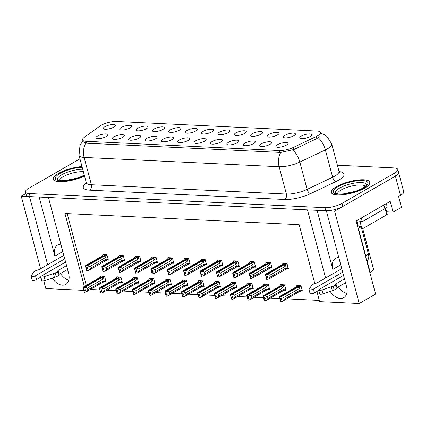 <?xml version="1.0" encoding="UTF-8"?>
<svg xmlns="http://www.w3.org/2000/svg" width="425" height="425" viewBox="0 0 425 425"><rect width="100%" height="100%" fill="white"/><g stroke="black" fill="none" stroke-linecap="round" stroke-linejoin="round"><path stroke-width="0.64" d="M179.339 139.979A6.247 1.827 -14.9 0 0 177.921 142.093A6.247 1.827 -14.9 0 0 182.309 142.375A6.247 1.827 -14.9 0 0 188.201 140.404A6.247 1.827 -14.9 0 0 189.789 138.938A6.247 1.827 -14.9 0 0 186.283 137.87A6.247 1.827 -14.9 0 0 179.339 139.979M195.707 140.765A6.247 1.827 -14.9 0 0 194.289 142.88A6.247 1.827 -14.9 0 0 198.677 143.156A6.247 1.827 -14.9 0 0 204.568 141.185A6.247 1.827 -14.9 0 0 206.157 139.719A6.247 1.827 -14.9 0 0 202.651 138.651A6.247 1.827 -14.9 0 0 195.707 140.765M212.07 141.546A6.247 1.827 -14.9 0 0 210.657 143.661A6.247 1.827 -14.9 0 0 215.039 143.937A6.247 1.827 -14.9 0 0 220.936 141.971A6.247 1.827 -14.9 0 0 222.525 140.505A6.247 1.827 -14.9 0 0 219.018 139.437A6.247 1.827 -14.9 0 0 212.07 141.546M137.679 128.238A6.247 1.827 -14.9 0 0 136.26 130.353A6.247 1.827 -14.9 0 0 140.648 130.634A6.247 1.827 -14.9 0 0 146.54 128.663A6.247 1.827 -14.9 0 0 148.128 127.197A6.247 1.827 -14.9 0 0 144.622 126.129A6.247 1.827 -14.9 0 0 137.679 128.238M186.777 130.587A6.247 1.827 -14.9 0 0 185.358 132.701A6.247 1.827 -14.9 0 0 189.747 132.982A6.247 1.827 -14.9 0 0 195.638 131.012A6.247 1.827 -14.9 0 0 197.227 129.545A6.247 1.827 -14.9 0 0 193.72 128.477A6.247 1.827 -14.9 0 0 186.777 130.587M97.506 136.069A6.247 1.827 -14.9 0 0 96.087 138.183A6.247 1.827 -14.9 0 0 100.475 138.46A6.247 1.827 -14.9 0 0 106.367 136.489A6.247 1.827 -14.9 0 0 107.955 135.023A6.247 1.827 -14.9 0 0 104.449 133.955A6.247 1.827 -14.9 0 0 97.506 136.069M170.409 129.806A6.247 1.827 -14.9 0 0 168.996 131.92A6.247 1.827 -14.9 0 0 173.379 132.202A6.247 1.827 -14.9 0 0 179.27 130.231A6.247 1.827 -14.9 0 0 180.859 128.764A6.247 1.827 -14.9 0 0 177.358 127.697A6.247 1.827 -14.9 0 0 170.409 129.806M121.311 127.457A6.247 1.827 -14.9 0 0 119.892 129.572A6.247 1.827 -14.9 0 0 124.281 129.853A6.247 1.827 -14.9 0 0 130.172 127.882A6.247 1.827 -14.9 0 0 131.761 126.416A6.247 1.827 -14.9 0 0 128.254 125.348A6.247 1.827 -14.9 0 0 121.311 127.457M261.173 143.894A6.247 1.827 -14.9 0 0 259.755 146.009A6.247 1.827 -14.9 0 0 264.143 146.29A6.247 1.827 -14.9 0 0 270.034 144.319A6.247 1.827 -14.9 0 0 271.623 142.853A6.247 1.827 -14.9 0 0 268.117 141.785A6.247 1.827 -14.9 0 0 261.173 143.894M252.243 133.721A6.247 1.827 -14.9 0 0 250.824 135.835A6.247 1.827 -14.9 0 0 255.212 136.112A6.247 1.827 -14.9 0 0 261.104 134.146A6.247 1.827 -14.9 0 0 262.692 132.674A6.247 1.827 -14.9 0 0 259.186 131.612A6.247 1.827 -14.9 0 0 252.243 133.721M130.236 137.631A6.247 1.827 -14.9 0 0 128.823 139.745A6.247 1.827 -14.9 0 0 133.206 140.027A6.247 1.827 -14.9 0 0 139.102 138.056A6.247 1.827 -14.9 0 0 140.691 136.59A6.247 1.827 -14.9 0 0 137.185 135.522A6.247 1.827 -14.9 0 0 130.236 137.631M284.978 135.283A6.247 1.827 -14.9 0 0 283.56 137.397A6.247 1.827 -14.9 0 0 287.948 137.679A6.247 1.827 -14.9 0 0 293.84 135.708A6.247 1.827 -14.9 0 0 295.428 134.242A6.247 1.827 -14.9 0 0 291.922 133.174A6.247 1.827 -14.9 0 0 284.978 135.283M154.041 129.025A6.247 1.827 -14.9 0 0 152.628 131.139A6.247 1.827 -14.9 0 0 157.011 131.415A6.247 1.827 -14.9 0 0 162.908 129.45A6.247 1.827 -14.9 0 0 164.496 127.978A6.247 1.827 -14.9 0 0 160.99 126.916A6.247 1.827 -14.9 0 0 154.041 129.025M235.875 132.935A6.247 1.827 -14.9 0 0 234.462 135.049A6.247 1.827 -14.9 0 0 238.845 135.331A6.247 1.827 -14.9 0 0 244.742 133.36A6.247 1.827 -14.9 0 0 246.33 131.893A6.247 1.827 -14.9 0 0 242.824 130.826A6.247 1.827 -14.9 0 0 235.875 132.935M113.873 136.85A6.247 1.827 -14.9 0 0 112.455 138.964A6.247 1.827 -14.9 0 0 116.843 139.241A6.247 1.827 -14.9 0 0 122.735 137.275A6.247 1.827 -14.9 0 0 124.323 135.803A6.247 1.827 -14.9 0 0 120.817 134.741A6.247 1.827 -14.9 0 0 113.873 136.85M203.145 131.373A6.247 1.827 -14.9 0 0 201.726 133.487A6.247 1.827 -14.9 0 0 206.114 133.763A6.247 1.827 -14.9 0 0 212.006 131.798A6.247 1.827 -14.9 0 0 213.594 130.326A6.247 1.827 -14.9 0 0 210.088 129.264A6.247 1.827 -14.9 0 0 203.145 131.373M162.972 139.198A6.247 1.827 -14.9 0 0 161.553 141.312A6.247 1.827 -14.9 0 0 165.941 141.589A6.247 1.827 -14.9 0 0 171.833 139.623A6.247 1.827 -14.9 0 0 173.421 138.157A6.247 1.827 -14.9 0 0 169.915 137.089A6.247 1.827 -14.9 0 0 162.972 139.198M219.507 132.154A6.247 1.827 -14.9 0 0 218.094 134.268A6.247 1.827 -14.9 0 0 222.482 134.55A6.247 1.827 -14.9 0 0 228.374 132.579A6.247 1.827 -14.9 0 0 229.962 131.113A6.247 1.827 -14.9 0 0 226.456 130.045A6.247 1.827 -14.9 0 0 219.507 132.154M268.611 134.502A6.247 1.827 -14.9 0 0 267.192 136.616A6.247 1.827 -14.9 0 0 271.58 136.898A6.247 1.827 -14.9 0 0 277.472 134.927A6.247 1.827 -14.9 0 0 279.06 133.461A6.247 1.827 -14.9 0 0 275.554 132.393A6.247 1.827 -14.9 0 0 268.611 134.502M146.604 138.417A6.247 1.827 -14.9 0 0 145.191 140.532A6.247 1.827 -14.9 0 0 149.573 140.808A6.247 1.827 -14.9 0 0 155.465 138.837A6.247 1.827 -14.9 0 0 157.059 137.371A6.247 1.827 -14.9 0 0 153.553 136.303A6.247 1.827 -14.9 0 0 146.604 138.417M301.341 136.069A6.247 1.827 -14.9 0 0 299.928 138.183A6.247 1.827 -14.9 0 0 304.316 138.46A6.247 1.827 -14.9 0 0 310.207 136.494A6.247 1.827 -14.9 0 0 311.796 135.023A6.247 1.827 -14.9 0 0 308.29 133.96A6.247 1.827 -14.9 0 0 301.341 136.069M228.438 142.327A6.247 1.827 -14.9 0 0 227.024 144.442A6.247 1.827 -14.9 0 0 231.407 144.723A6.247 1.827 -14.9 0 0 237.299 142.752A6.247 1.827 -14.9 0 0 238.887 141.286A6.247 1.827 -14.9 0 0 235.386 140.218A6.247 1.827 -14.9 0 0 228.438 142.327M244.805 143.113A6.247 1.827 -14.9 0 0 243.387 145.228A6.247 1.827 -14.9 0 0 247.775 145.504A6.247 1.827 -14.9 0 0 253.667 143.533A6.247 1.827 -14.9 0 0 255.255 142.067A6.247 1.827 -14.9 0 0 251.749 140.999A6.247 1.827 -14.9 0 0 244.805 143.113M104.943 126.677A6.247 1.827 -14.9 0 0 103.525 128.791A6.247 1.827 -14.9 0 0 107.913 129.067A6.247 1.827 -14.9 0 0 113.804 127.096A6.247 1.827 -14.9 0 0 115.393 125.63A6.247 1.827 -14.9 0 0 111.887 124.562A6.247 1.827 -14.9 0 0 104.943 126.677M277.541 144.675A6.247 1.827 -14.9 0 0 276.123 146.79A6.247 1.827 -14.9 0 0 280.511 147.071A6.247 1.827 -14.9 0 0 286.402 145.1A6.247 1.827 -14.9 0 0 287.991 143.634A6.247 1.827 -14.9 0 0 284.484 142.566A6.247 1.827 -14.9 0 0 277.541 144.675M101.028 125.354A11.241 3.288 -14.9 0 0 99.859 126.103L84.251 137.371A11.241 3.288 -14.9 0 0 82.535 139.894A11.241 3.288 -14.9 0 0 85.972 141.281L279.453 150.535A11.241 3.288 -14.9 0 0 293.441 147.374L316.343 136.457A11.241 3.288 -14.9 0 0 320.641 132.446A11.241 3.288 -14.9 0 0 317.204 131.059L116.429 121.46A11.241 3.288 -14.9 0 0 101.028 125.354M52.264 278.125A13.324 8.627 -119.9 0 0 65.801 284.399A13.324 8.627 -119.9 0 0 68.6 273.307L48.429 197.492L307.461 209.881L325.587 277.998M60.477 273.546A13.324 8.627 -119.9 0 0 68.797 280.192M326.384 210.779L334.64 211.183L395.42 176.163A12.495 3.655 -14.9 0 0 398.629 172.529A12.495 3.655 -14.9 0 1 395.42 176.163L342.89 206.428A12.495 3.655 -14.9 0 1 325.778 210.758L30.111 196.616A12.495 3.655 -14.9 0 1 26.292 195.075L25.473 191.999A12.495 3.655 -14.9 0 0 29.293 193.54L324.96 207.682A12.495 3.655 -14.9 0 0 342.072 203.352L394.602 173.087A12.495 3.655 -14.9 0 0 397.811 169.447A12.495 3.655 -14.9 0 0 393.991 167.907L337.392 165.203M25.877 193.529L21.25 196.196L29.522 196.589L47.648 264.706M334.64 211.183L359.215 303.54L375.604 294.1L356.15 220.979L390.198 201.365L393.067 212.139L386.67 211.831M397.811 169.447L403.75 191.771A12.495 3.655 -14.9 0 1 400.541 195.404L398.613 196.515L401.482 207.288L393.067 212.139M101.309 276.08L100.13 276.76L99.588 277.663L83.146 287.135L83.938 290.376L45.826 288.554L43.78 280.872M40.566 268.786L21.25 196.196M330.204 291.417A13.324 8.627 -119.9 0 0 343.74 297.691A13.324 8.627 -119.9 0 0 346.54 286.599L326.368 210.789M314.835 283.64L299.147 224.682L64.935 213.483L84.347 286.445M359.215 303.54L319.627 301.649L316.922 291.481M362.743 228.655L373.442 268.855A12.495 3.655 165.1 0 1 370.233 272.494L369.909 272.68M90.366 289.483L99.806 289.935M106.728 290.264L116.174 290.716M123.096 291.045L132.542 291.502M139.464 291.832L148.909 292.283M155.832 292.612L165.277 293.064M172.199 293.399L181.64 293.85M188.562 294.18L198.008 294.631M204.93 294.961L214.375 295.412M221.298 295.747L230.743 296.198M237.665 296.528L247.111 296.979M254.033 297.309L263.473 297.76M270.396 298.095L279.841 298.547M286.763 298.876L319.303 300.433M67.182 213.589L86.27 285.334M202.831 286.253L204.191 286.317L202.762 280.93L198.624 280.734L198.751 281.212M235.567 287.821L236.927 287.884L235.492 282.498L231.359 282.301L231.487 282.779M251.929 288.602L253.295 288.665L251.86 283.278L247.722 283.082L247.849 283.56M268.297 289.382L269.663 289.452L268.228 284.065L264.09 283.863L264.217 284.346M284.665 290.169L286.025 290.233L284.591 284.846L280.457 284.649L280.585 285.127M219.199 287.034L220.559 287.103L219.125 281.711L214.992 281.515L215.119 281.998M186.463 285.473L187.829 285.536L186.394 280.149L182.256 279.953L182.383 280.431M170.096 284.686L171.461 284.755L170.027 279.363L165.888 279.167L166.016 279.65M153.733 283.905L155.093 283.969L153.659 278.582L149.526 278.386L149.653 278.864M137.365 283.124L138.725 283.188L137.291 277.801L133.158 277.605L133.285 278.083M120.998 282.338L122.358 282.407L120.928 277.015L116.79 276.818L116.918 277.302M104.63 281.557L105.995 281.621L104.561 276.234L100.422 276.038L100.55 276.516M301.033 290.95L302.393 291.013L300.958 285.627L296.825 285.43L296.953 285.908M205.201 264.786L206.561 264.849L205.126 259.462L200.993 259.266L201.121 259.749M237.931 266.353L239.296 266.417L237.862 261.03L233.723 260.833L233.851 261.311M254.299 267.134L255.659 267.197L254.23 261.811L250.091 261.614L250.219 262.098M270.667 267.92L272.027 267.984L270.592 262.597L266.459 262.395L266.587 262.878M221.563 265.572L222.928 265.636L221.494 260.249L217.356 260.047L217.483 260.53M188.833 264.005L190.193 264.068L188.758 258.682L184.625 258.485L184.753 258.963M172.465 263.218L173.825 263.288L172.396 257.901L168.258 257.699L168.385 258.182M156.097 262.438L157.462 262.501L156.028 257.114L151.89 256.918L152.017 257.401M139.735 261.657L141.095 261.72L139.66 256.333L135.522 256.137L135.655 256.615M123.367 260.87L124.727 260.939L123.293 255.553L119.159 255.351L119.287 255.834M106.999 260.089L108.359 260.153L106.925 254.766L102.792 254.57L102.919 255.048M287.034 268.701L288.394 268.765L286.96 263.378L282.827 263.181L282.954 263.659M39.158 197.051L54.873 256.105L62.81 251.531M60.865 244.232A13.324 8.627 -119.9 0 0 57.672 245.007A13.324 8.627 -119.9 0 0 54.873 256.105M317.098 210.343L332.812 269.397A13.324 8.627 60.1 0 1 335.612 258.304A13.324 8.627 60.1 0 1 338.805 257.529M346.736 293.484A13.324 8.627 60.1 0 1 338.417 286.838M81.998 166.536A19.986 5.844 -14.9 0 0 58.491 173.4A19.986 5.844 -14.9 0 0 53.359 179.217A19.986 5.844 -14.9 0 0 64.807 181.491A19.986 5.844 -14.9 0 0 84.511 175.987M336.43 186.692A19.986 5.844 -14.9 0 0 331.293 192.509A19.986 5.844 -14.9 0 0 344.223 194.607A19.986 5.844 -14.9 0 0 364.793 188.047A19.986 5.844 -14.9 0 0 369.925 182.229A19.986 5.844 -14.9 0 0 357 180.131A19.986 5.844 -14.9 0 0 336.43 186.692M319.255 136.93L316.901 138.555L293.999 149.472L280.755 152.442L86.482 143.198L83.002 141.658M318.723 136.786L319.797 136.786M79.942 158.828L28.682 188.36A12.495 3.655 -14.9 0 0 25.473 191.999M267.553 276.818L266.278 277.923L267.761 277.589L267.352 276.048L266.108 276.393L265.699 274.858L267.437 274.369L269.811 275.235L270.284 277.004L285.674 268.138L286.413 268.467L285.945 269.253L288.198 268.026M286.312 263.346L285.191 263.585L265.699 274.858M287.04 263.665L283.879 264.897L267.437 274.369M286.312 264.084L285.202 266.369L269.811 275.235M266.278 277.923L266.688 279.464L268.669 278.986L285.945 269.253M283.714 263.224L282.535 263.904L281.865 264.876M282.535 263.904L281.987 264.807L265.545 274.279L265.519 274.848L285.09 263.643M284.893 263.277L284.426 263.553L285.074 263.58M265.519 274.848L266.342 277.52M285.202 266.369A2.832 1.833 -119.9 0 0 283.879 264.897M270.284 277.004L268.669 278.986M266.927 279.475L266.517 277.934M285.674 268.138A2.832 1.833 60.1 0 1 285.106 269.514M265.455 274.848L265.928 276.388M266.108 276.393L265.636 274.853M297.712 285.473L296.533 286.152L295.986 287.056L279.549 296.528L279.459 297.096L299.088 285.897M279.517 297.096L279.926 298.637L279.459 297.096M280.277 300.172L280.925 301.723L279.926 298.637M280.516 300.183L281.759 299.837L281.35 298.297L280.048 298.642L279.634 297.102L281.435 296.618L283.81 297.484L284.283 299.253L299.673 290.387A2.832 1.833 60.1 0 1 299.104 291.763L302.058 289.765M280.107 298.647L279.698 297.107M300.31 285.595L299.189 285.839L279.634 297.102M298.892 285.531L298.424 285.802L299.072 285.834M296.533 286.152L295.864 287.125M302.196 290.28L299.944 291.502M299.673 290.387L300.411 290.716M284.283 299.253L282.668 301.235L299.104 291.763M280.925 301.723L282.668 301.235M281.435 296.618L297.877 287.146A2.832 1.833 60.1 0 1 299.2 288.618L283.81 297.484M297.877 287.146L300.316 286.333L299.2 288.618M300.316 286.333L301.038 285.919M280.341 299.768L281.552 299.072M251.186 276.038L249.911 277.142L251.393 276.803L250.984 275.267L249.741 275.612L249.332 274.072L251.069 273.588L253.443 274.449L253.916 276.218L269.307 267.352L270.045 267.681L269.577 268.473L271.83 267.245M269.944 262.565L268.823 262.804L249.332 274.072M270.672 262.884L267.511 264.116L251.069 273.588M269.949 263.303L268.834 265.582L253.443 274.449M249.911 277.142L250.32 278.678L252.301 278.205L269.577 268.473M267.346 262.438L266.167 263.123L265.498 264.095M266.167 263.123L265.62 264.026L249.183 273.498L249.151 274.067L268.722 262.863M268.526 262.496L268.058 262.767L268.706 262.799M249.151 274.067L249.974 276.739M268.834 265.582A2.832 1.833 -119.9 0 0 267.511 264.116M253.916 276.218L252.301 278.205M250.559 278.694L250.15 277.153M269.307 267.352A2.832 1.833 60.1 0 1 268.738 268.733M249.093 274.061L249.56 275.602M249.741 275.612L249.268 274.072M234.823 275.257L233.543 276.356L235.025 276.022L234.616 274.481L233.373 274.832L232.964 273.291L234.706 272.802L237.076 273.668L237.548 275.437L252.939 266.571L253.677 266.9L253.21 267.686L255.462 266.464M253.582 261.779L252.461 262.023L232.964 273.291M254.304 262.103L251.143 263.33L234.706 272.802M253.582 262.517L252.471 264.802L237.076 273.668M233.543 276.356L233.952 277.897L235.933 277.419L253.21 267.686M250.978 261.657L249.799 262.337L249.13 263.314M249.799 262.337L249.252 263.24L232.815 272.712L232.783 273.28L252.354 262.082M252.163 261.715L251.69 261.986L252.338 262.018M232.783 273.28L233.607 275.953M252.471 264.802A2.832 1.833 -119.9 0 0 251.143 263.33M237.548 275.437L235.933 277.419M234.196 277.908L233.787 276.372M252.939 266.571A2.832 1.833 60.1 0 1 252.37 267.952M232.725 273.28L233.197 274.821M233.373 274.832L232.905 273.286M218.455 274.47L217.175 275.575L218.657 275.241L218.248 273.7L217.01 274.045L216.601 272.51L218.338 272.021L220.713 272.887L221.181 274.656L236.571 265.79L237.309 266.119L236.847 266.905L239.1 265.678M237.214 260.998L236.093 261.237L216.601 272.51M237.936 261.317L234.775 262.549L218.338 272.021M237.214 261.736L236.103 264.021L220.713 272.887M217.175 275.575L217.584 277.116L219.566 276.638L236.847 266.905M234.611 260.876L233.431 261.556L232.767 262.528M233.431 261.556L232.884 262.459L216.447 271.931L216.421 272.499L235.992 261.295M235.795 260.929L235.322 261.205L235.971 261.232M216.421 272.499L217.239 275.172M236.103 264.021A2.832 1.833 -119.9 0 0 234.775 262.549M221.181 274.656L219.566 276.638M217.828 277.127L217.419 275.586M236.571 265.79A2.832 1.833 60.1 0 1 236.008 267.166M216.357 272.494L216.83 274.04M217.01 274.045L216.538 272.505M281.345 284.692L280.165 285.372L279.618 286.275L263.181 295.747L263.091 296.31L282.721 285.111M263.149 296.315L263.5 297.851L263.091 296.31M263.909 299.391L264.562 300.942L263.564 297.856M264.153 299.402L265.391 299.057L264.982 297.516L263.681 297.861L263.272 296.321L265.072 295.837L267.442 296.703L267.915 298.472L283.305 289.6A2.832 1.833 60.1 0 1 282.737 290.982L285.696 288.984M263.739 297.861L263.33 296.326M283.948 284.814L282.822 285.053L263.272 296.321M282.529 284.745L282.057 285.016L282.705 285.047M280.165 285.372L279.496 286.344M285.828 289.494L283.576 290.721M283.305 289.6L284.043 289.935M267.915 298.472L266.3 300.454L282.737 290.982M264.562 300.942L266.3 300.454M265.072 295.837L281.509 286.365A2.832 1.833 60.1 0 1 282.832 287.837L267.442 296.703M281.509 286.365L283.948 285.552L282.832 287.837M283.948 285.552L284.67 285.132M263.973 298.987L265.189 298.286M264.977 283.905L263.798 284.585L263.25 285.494L246.813 294.961L246.723 295.529L266.358 284.33M246.787 295.534L247.132 297.07L246.723 295.529M247.541 298.61L248.195 300.156L247.196 297.07M247.786 298.621L249.023 298.27L248.614 296.73L247.313 297.075L246.904 295.54L248.705 295.051L251.079 295.917L251.547 297.686L266.937 288.819A2.832 1.833 60.1 0 1 266.374 290.201L269.328 288.198M247.377 297.08L246.968 295.54M267.58 284.033L266.459 284.272L246.904 295.54M266.162 283.964L265.689 284.235L266.337 284.267M263.798 284.585L263.133 285.563M269.466 288.713L267.208 289.94M266.937 288.819L267.676 289.149M251.547 297.686L249.932 299.673L266.374 290.201M248.195 300.156L249.932 299.673M248.705 295.051L265.142 285.584A2.832 1.833 60.1 0 1 266.47 287.05L251.079 295.917M265.142 285.584L267.58 284.766L266.47 287.05M267.58 284.766L268.303 284.352M247.605 298.201L248.822 297.505M248.614 283.124L247.43 283.804L246.888 284.707L230.446 294.18L230.355 294.748L249.99 283.549M230.419 294.748L230.828 296.289L230.355 294.748M231.173 297.824L231.827 299.375L230.828 296.289M231.418 297.835L232.656 297.489L232.247 295.949L230.945 296.294L230.536 294.753L232.337 294.27L234.712 295.136L235.179 296.905L250.569 288.038A2.832 1.833 60.1 0 1 250.006 289.414L252.96 287.417M231.009 296.299L230.6 294.759M251.212 283.247L250.091 283.491L230.536 294.753M249.794 283.183L249.321 283.454L249.974 283.486M247.43 283.804L246.766 284.777M253.098 287.932L250.846 289.154M250.569 288.038L251.313 288.368M235.179 296.905L233.564 298.887L250.006 289.414M231.827 299.375L233.564 298.887M232.337 294.27L248.779 284.798A2.832 1.833 60.1 0 1 250.102 286.269L234.712 295.136M248.779 284.798L251.212 283.985L250.102 286.269M251.212 283.985L251.935 283.571M231.242 297.42L232.454 296.719M232.247 282.343L231.067 283.023L230.52 283.927L214.078 293.399L213.988 293.962L233.623 282.763M214.051 293.967L214.46 295.508L213.988 293.962M214.556 295.449L215.459 298.594L215.05 297.054L216.293 296.708L215.884 295.168L214.577 295.513L214.168 293.973L215.969 293.489L218.344 294.355L218.817 296.124L234.207 287.252A2.832 1.833 60.1 0 1 233.638 288.633L236.592 286.636M214.641 295.513L214.232 293.973M234.844 282.466L233.723 282.705L214.168 293.973M233.426 282.397L232.958 282.668L233.607 282.699M231.067 283.023L230.398 283.996M236.73 287.146L234.478 288.373M234.207 287.252L234.945 287.587M218.817 296.124L217.202 298.106L233.638 288.633M215.459 298.594L217.202 298.106M215.969 293.489L232.411 284.017A2.832 1.833 60.1 0 1 233.734 285.488L218.344 294.355M232.411 284.017L234.844 283.204L233.734 285.488M234.844 283.204L235.572 282.784M214.875 296.639L216.086 295.938M40.858 277.105L36.571 279.576L35.551 275.729L64.765 258.894M67.575 269.455L59.064 274.364L58.039 270.512L66.555 265.609M65.62 262.092L41.459 276.011A2.662 0.776 165.1 0 0 40.773 276.787A2.662 0.776 165.1 0 0 44.099 276.686L55.239 272.914A4.165 1.217 -14.9 0 0 57.476 271.495L58.039 270.512M59.064 274.364L58.501 275.342L57.476 271.495M55.239 272.914L56.265 276.765L45.124 280.537A2.662 0.776 -14.9 0 1 41.799 280.633L40.773 276.787M56.265 276.765A4.165 1.217 -14.9 0 0 58.501 275.342M53.401 273.551L54.421 277.397M63.83 255.377L39.132 269.609L36.47 270.491A4.165 1.217 -14.9 0 0 33.803 271.888L31.152 276.069A2.662 0.776 165.1 0 0 31.094 276.324L32.119 280.171A2.662 0.776 -14.9 0 0 33.835 280.452A2.662 0.776 -14.9 0 0 36.571 279.576M35.551 275.729A2.662 0.776 165.1 0 1 32.815 276.601A2.662 0.776 165.1 0 1 31.094 276.324M318.798 290.402L314.511 292.873L313.491 289.021L342.704 272.191M361.372 217.972L362.355 221.664A8.33 2.433 -14.9 0 0 356.49 222.259M383.924 204.977L384.907 208.67L362.355 221.664M384.907 208.67A8.33 2.433 -14.9 0 0 387.042 206.242L386.336 203.591M366.791 260.977A8.33 5.392 -119.9 0 0 368.448 254.102L361.176 226.78L358.429 228.363A8.33 5.392 60.1 0 1 358.11 228.337M366.042 258.15A8.33 5.392 -119.9 0 0 365.697 255.685L358.429 228.363M357.244 225.085A8.33 5.392 -119.9 0 0 361.176 226.78M345.514 282.752L337.004 287.656L335.978 283.804L344.494 278.901M343.554 275.384L319.398 289.303A2.662 0.776 165.1 0 0 318.713 290.078A2.662 0.776 165.1 0 0 322.038 289.978L333.179 286.206A4.165 1.217 -14.9 0 0 335.415 284.787L335.978 283.804M337.004 287.656L336.441 288.633L335.415 284.787M333.179 286.206L334.204 290.057L323.064 293.829A2.662 0.776 -14.9 0 1 319.738 293.925L318.713 290.078M334.204 290.057A4.165 1.217 -14.9 0 0 336.441 288.633M331.335 286.843L332.361 290.689M341.769 268.674L317.071 282.901L314.41 283.783A4.165 1.217 -14.9 0 0 311.743 285.186L309.092 289.361A2.662 0.776 165.1 0 0 309.033 289.616L310.059 293.462A2.662 0.776 -14.9 0 0 311.775 293.744A2.662 0.776 -14.9 0 0 314.511 292.873M313.491 289.021A2.662 0.776 165.1 0 1 310.755 289.892A2.662 0.776 165.1 0 1 309.033 289.616M59.521 180.524A14.413 4.213 165.1 0 1 63.267 176.667A14.413 4.213 165.1 0 1 83.369 171.695M81 177.517L66.762 180.173M84.49 175.918A19.778 5.785 165.1 0 1 64.951 181.406A19.778 5.785 165.1 0 1 53.555 179.164A19.778 5.785 165.1 0 1 58.639 173.405A19.778 5.785 165.1 0 1 82.014 166.605M71.209 179.717L73.52 179.175M66.996 180.444L77.876 177.868M337.461 193.816A14.413 4.213 165.1 0 1 341.206 189.959A14.413 4.213 165.1 0 1 355.507 185.305A14.413 4.213 165.1 0 1 365.224 186.432M358.934 190.809L344.702 193.465M336.579 186.697A19.778 5.785 165.1 0 1 356.931 180.211A19.778 5.785 165.1 0 1 369.723 182.282A19.778 5.785 165.1 0 1 364.645 188.041A19.778 5.785 165.1 0 1 344.287 194.533A19.778 5.785 165.1 0 1 331.495 192.456A19.778 5.785 165.1 0 1 336.579 186.697M361.818 229.181A2.083 0.611 -14.9 0 0 362.015 229.07L386.771 214.811A2.083 0.611 -14.9 0 0 387.303 214.205L385.698 208.165M357.202 222.1A2.083 0.611 -14.9 0 0 359.013 221.786M349.148 193.008L351.459 192.467M344.935 193.736L355.815 191.165M202.087 273.689L200.807 274.794L202.289 274.454L201.88 272.919L200.643 273.264L200.233 271.724L201.971 271.24L204.345 272.101L204.813 273.87L220.203 265.003L220.947 265.333L220.479 266.124L222.732 264.897M220.846 260.217L219.725 260.456L200.233 271.724M221.568 260.536L218.413 261.768L201.971 271.24M220.846 260.955L219.736 263.234L204.345 272.101M200.807 274.794L201.216 276.33L203.198 275.857L220.479 266.124M218.248 260.089L217.063 260.769L216.399 261.747M217.063 260.769L216.522 261.678L200.079 271.15L200.053 271.718L219.624 260.514M219.428 260.148L218.955 260.419L219.608 260.451M200.558 273.201L200.876 274.391M219.736 263.234A2.832 1.833 -119.9 0 0 218.413 261.768M204.813 273.87L203.198 275.857M201.461 276.346L201.052 274.805M220.203 265.003A2.832 1.833 60.1 0 1 219.64 266.385M199.989 271.713L200.563 273.195M200.643 273.264L200.17 271.724M200.053 271.718L200.462 273.254M185.72 272.908L184.445 274.008L185.927 273.673L185.518 272.133L184.275 272.483L183.866 270.943L185.603 270.454L187.977 271.32L188.45 273.089L203.841 264.223L204.579 264.552L204.112 265.338L204.595 265.131M204.478 259.431L203.357 259.675L183.866 270.943M205.206 259.755L202.045 260.982L185.603 270.454M204.478 260.169L203.368 262.453L187.977 271.32M184.445 274.008L184.854 275.549L186.835 275.071L204.112 265.338M201.88 259.308L200.701 259.988L200.032 260.961M200.701 259.988L200.154 260.892L183.712 270.364L183.685 270.932L203.256 259.733M203.06 259.367L202.592 259.638L203.24 259.67M183.685 270.932L184.508 273.604M203.368 262.453A2.832 1.833 -119.9 0 0 202.045 260.982M188.45 273.089L186.835 275.071M185.093 275.559L184.684 274.019M203.841 264.223A2.832 1.833 60.1 0 1 203.272 265.604M183.621 270.932L184.094 272.473M184.275 272.483L183.802 270.938M169.352 272.122L168.077 273.227L169.559 272.892L169.15 271.352L167.907 271.697L167.498 270.162L169.24 269.673L171.61 270.539L172.083 272.308L187.473 263.442L188.211 263.771L187.744 264.557L189.996 263.33M188.11 258.65L186.989 258.889L167.498 270.162M188.838 258.968L185.677 260.201L169.24 269.673M188.116 259.388L187 261.673L171.61 270.539M168.077 273.227L168.486 274.768L170.468 274.29L187.744 264.557M185.512 258.527L184.333 259.207L183.664 260.18M184.333 259.207L183.786 260.111L167.349 269.583L167.317 270.151L186.888 258.947M186.692 258.581L186.224 258.852L186.873 258.883M167.317 270.151L168.141 272.823M187 261.673A2.832 1.833 -119.9 0 0 185.677 260.201M172.083 272.308L170.468 274.29M168.73 274.778L168.316 273.238M187.473 263.442A2.832 1.833 60.1 0 1 186.904 264.817M167.259 270.146L167.726 271.692M167.907 271.697L167.439 270.157M215.879 281.557L214.699 282.237L214.152 283.14L197.715 292.612L197.625 293.181L217.255 281.982M197.683 293.186L198.034 294.722L197.625 293.181M198.443 296.257L199.091 297.808L198.093 294.722M198.682 296.273L199.925 295.922L199.516 294.382L198.215 294.727L197.806 293.192L199.607 292.703L201.976 293.569L202.449 295.338L217.839 286.471A2.832 1.833 60.1 0 1 217.271 287.853L220.23 285.85M198.273 294.732L197.864 293.192M218.477 281.685L217.356 281.924L197.806 293.192M217.058 281.616L216.591 281.887L217.239 281.918M214.699 282.237L214.03 283.215M220.363 286.365L218.11 287.587M217.839 286.471L218.577 286.801M202.449 295.338L200.834 297.325L217.271 287.853M199.091 297.808L200.834 297.325M199.607 292.703L216.043 283.236A2.832 1.833 60.1 0 1 217.366 284.702L201.976 293.569M216.043 283.236L218.482 282.418L217.366 284.702M218.482 282.418L219.204 282.003M198.507 295.853L199.718 295.157M199.511 280.776L198.332 281.456L197.784 282.359L181.347 291.832L181.257 292.4L200.887 281.201M181.316 292.4L181.73 293.941L181.257 292.4M182.075 295.476L182.729 297.027L181.73 293.941M182.32 295.487L183.558 295.141L183.148 293.601L181.847 293.946L181.438 292.405L183.239 291.922L185.608 292.788L186.081 294.557L201.471 285.69A2.832 1.833 60.1 0 1 200.908 287.066L203.862 285.069M181.905 293.951L181.496 292.411M202.114 280.898L200.993 281.143L181.438 292.405M200.696 280.835L200.223 281.106L200.871 281.138M198.332 281.456L197.662 282.428M203.995 285.584L201.742 286.806M201.471 285.69L202.21 286.02M186.081 294.557L184.466 296.538L200.908 287.066M182.729 297.027L184.466 296.538M183.239 291.922L199.676 282.45A2.832 1.833 60.1 0 1 201.004 283.921L185.608 292.788M199.676 282.45L202.114 281.637L201.004 283.921M202.114 281.637L202.837 281.223M182.139 295.072L183.356 294.371M183.143 279.995L181.964 280.675L181.422 281.578L164.98 291.051L164.889 291.614L184.524 280.415M164.953 291.619L165.362 293.16L164.889 291.614M165.708 294.695L166.361 296.246L165.362 293.16M165.952 294.706L167.19 294.36L166.781 292.82L165.479 293.165L165.07 291.624L166.871 291.141L169.246 292.007L169.713 293.776L185.103 284.904A2.832 1.833 60.1 0 1 184.54 286.285L187.494 284.288M165.543 293.165L165.134 291.624M185.746 280.118L184.625 280.357L165.07 291.624M184.328 280.048L183.855 280.319L184.503 280.351M181.964 280.675L181.3 281.647M187.632 284.798L185.38 286.025M185.103 284.904L185.842 285.233M169.713 293.776L168.098 295.757L184.54 286.285M166.361 296.246L168.098 295.757M166.871 291.141L183.308 281.669A2.832 1.833 60.1 0 1 184.636 283.14L169.246 292.007M183.308 281.669L185.746 280.856L184.636 283.14M185.746 280.856L186.469 280.436M165.771 294.291L166.988 293.59M152.989 271.341L151.709 272.446L153.191 272.106L152.782 270.571L151.544 270.916L151.13 269.376L152.873 268.892L155.247 269.753L155.715 271.522L171.105 262.655L171.843 262.985L171.376 263.776L173.628 262.549M171.748 257.869L170.627 258.108L151.13 269.376M172.47 258.188L169.309 259.42L152.873 268.892M171.748 258.602L170.637 260.886L155.247 269.753M151.709 272.446L152.118 273.982L154.1 273.509L171.376 263.776M169.145 257.741L167.965 258.421L167.296 259.399M167.965 258.421L167.418 259.33L150.981 268.797L150.955 269.37L170.526 258.166M170.329 257.8L169.857 258.071L170.505 258.102M150.955 269.37L151.773 272.043M170.637 260.886A2.832 1.833 -119.9 0 0 169.309 259.42M155.715 271.522L154.1 273.509M152.363 273.998L151.953 272.457M171.105 262.655A2.832 1.833 60.1 0 1 170.542 264.037M150.891 269.365L151.364 270.906M151.544 270.916L151.072 269.376M136.622 270.56L135.341 271.66L136.823 271.325L136.414 269.785L135.177 270.135L134.768 268.595L136.505 268.106L138.879 268.972L139.347 270.741L154.737 261.874L155.476 262.204L155.013 262.99L157.266 261.768M155.38 257.082L154.259 257.327L134.768 268.595M156.102 257.407L152.942 258.634L136.505 268.106M155.38 257.821L154.27 260.105L138.879 268.972M135.341 271.66L135.75 273.201L137.732 272.723L155.013 262.99M152.777 256.96L151.597 257.64L150.933 258.613M151.597 257.64L151.056 258.543L134.613 268.016L134.587 268.584L154.158 257.385M153.962 257.019L153.489 257.29L154.142 257.322M134.587 268.584L135.405 271.256M154.27 260.105A2.832 1.833 -119.9 0 0 152.942 258.634M139.347 270.741L137.732 272.723M135.995 273.211L135.586 271.671M154.737 261.874A2.832 1.833 60.1 0 1 154.174 263.256M134.523 268.584L134.996 270.125M135.177 270.135L134.704 268.589M120.254 269.774L118.973 270.879L120.456 270.544L120.047 269.004L118.809 269.349L118.4 267.814L120.137 267.325L122.512 268.191L122.984 269.96L138.375 261.093L139.113 261.423L138.646 262.209L140.898 260.982M139.012 256.302L137.891 256.541L118.4 267.814M139.735 256.62L136.579 257.853L120.137 267.325M139.012 257.04L137.902 259.324L122.512 268.191M118.973 270.879L119.388 272.42L121.364 271.942L138.646 262.209M136.414 256.179L135.23 256.859L134.566 257.832M135.23 256.859L134.688 257.762L118.246 267.235L118.219 267.803L137.79 256.599M137.594 256.233L137.121 256.503L137.774 256.535M118.219 267.803L119.043 270.475M137.902 259.324A2.832 1.833 -119.9 0 0 136.579 257.853M122.984 269.96L121.364 271.942M119.627 272.43L119.218 270.89M138.375 261.093A2.832 1.833 60.1 0 1 137.806 262.469M118.155 267.798L118.628 269.344M118.809 269.349L118.336 267.808M103.886 268.993L102.611 270.098L104.093 269.758L103.684 268.223L102.441 268.568L102.032 267.027L103.769 266.539L106.144 267.405L106.617 269.174L122.007 260.307L122.745 260.637L122.278 261.428L124.53 260.201M122.644 255.521L121.523 255.76L102.032 267.027M123.372 255.839L120.211 257.072L103.769 266.539M122.644 256.254L121.534 258.538L106.144 267.405M102.611 270.098L103.02 271.633L105.002 271.161L122.278 261.428M120.047 255.393L118.867 256.073L118.198 257.051M118.867 256.073L118.32 256.982L101.878 266.448L101.851 267.022L121.422 255.818M121.226 255.452L120.758 255.722L121.407 255.754M102.356 268.504L102.675 269.694M121.534 258.538A2.832 1.833 -119.9 0 0 120.211 257.072M106.617 269.174L105.002 271.161M103.259 271.649L102.85 270.109M122.007 260.307A2.832 1.833 60.1 0 1 121.438 261.688M101.787 267.017L102.361 268.499M102.441 268.568L101.968 267.027M101.851 267.022L102.26 268.558M87.518 268.212L86.243 269.312L87.725 268.977L87.316 267.437L86.073 267.787L85.664 266.247L87.407 265.758L89.776 266.624L90.249 268.393L105.639 259.526L106.377 259.856L105.91 260.642L108.162 259.42M106.277 254.734L105.156 254.979L85.664 266.247M107.004 255.058L103.843 256.286L87.407 265.758M106.282 255.473L105.166 257.757L89.776 266.624M86.243 269.312L86.652 270.852L88.634 270.374L105.91 260.642M103.679 254.612L102.499 255.292L101.83 256.264M102.499 255.292L101.952 256.195L85.515 265.668L85.483 266.236L105.055 255.037M104.863 254.671L104.391 254.942L105.039 254.973M85.483 266.236L86.307 268.908M105.166 257.757A2.832 1.833 -119.9 0 0 103.843 256.286M90.249 268.393L88.634 270.374M86.897 270.863L86.482 269.322M105.639 259.526A2.832 1.833 60.1 0 1 105.071 260.908M85.425 266.236L85.892 267.777M86.073 267.787L85.606 266.241M166.781 279.209L165.596 279.889L165.054 280.792L148.612 290.264L148.522 290.833L168.157 279.634M148.585 290.838L148.931 292.373L148.522 290.833M149.34 293.909L149.993 295.46L148.994 292.373M149.584 293.925L150.822 293.574L150.413 292.033L149.111 292.379L148.702 290.843L150.503 290.355L152.878 291.221L153.345 292.99L168.741 284.123A2.832 1.833 60.1 0 1 168.173 285.504L171.126 283.502M149.175 292.384L148.766 290.843M169.378 279.337L168.258 279.576L148.702 290.843M167.96 279.267L167.487 279.538L168.141 279.57M165.596 279.889L164.932 280.867M171.264 284.017L169.012 285.239M168.741 284.123L169.479 284.453M153.345 292.99L151.73 294.977L168.173 285.504M149.993 295.46L151.73 294.977M150.503 290.355L166.945 280.882A2.832 1.833 60.1 0 1 168.268 282.354L152.878 291.221M166.945 280.882L169.378 280.07L168.268 282.354M169.378 280.07L170.101 279.655M149.409 293.505L150.62 292.809M150.413 278.428L149.233 279.108L148.686 280.011L132.244 289.483L132.154 290.052L151.789 278.853M132.218 290.052L132.627 291.592L132.154 290.052M132.722 291.539L133.625 294.679L133.216 293.138L134.459 292.793L134.05 291.252L132.743 291.598L132.334 290.057L134.135 289.574L136.51 290.44L136.983 292.209L152.373 283.342A2.832 1.833 60.1 0 1 151.805 284.718L154.758 282.721M132.807 291.603L132.398 290.062M153.011 278.55L151.89 278.795L132.334 290.057M151.592 278.487L151.125 278.757L151.773 278.784M149.233 279.108L148.564 280.08M154.897 283.236L152.644 284.458M152.373 283.342L153.112 283.672M136.983 292.209L135.368 294.19L151.805 284.718M133.625 294.679L135.368 294.19M134.135 289.574L150.577 280.102A2.832 1.833 60.1 0 1 151.9 281.573L136.51 290.44M150.577 280.102L153.011 279.289L151.9 281.573M153.011 279.289L153.738 278.869M133.041 292.724L134.252 292.023M134.045 277.647L132.866 278.327L132.318 279.23L115.882 288.703L115.791 289.266L135.421 278.067M115.85 289.271L116.2 290.806L115.791 289.266M116.354 290.753L117.263 293.898L116.848 292.358L118.092 292.007L117.683 290.472L116.381 290.817L115.972 289.276L117.773 288.793L120.142 289.659L120.615 291.422L136.005 282.556A2.832 1.833 60.1 0 1 135.437 283.937L138.396 281.94M116.439 290.817L116.03 289.276M136.643 277.769L135.522 278.008L115.972 289.276M135.23 277.7L134.757 277.971L135.405 278.003M132.866 278.327L132.196 279.299M138.529 282.45L136.276 283.677M136.005 282.556L136.744 282.885M120.615 291.422L119 293.409L135.437 283.937M117.263 293.898L119 293.409M117.773 288.793L134.21 279.321A2.832 1.833 60.1 0 1 135.532 280.787L120.142 289.659M134.21 279.321L136.648 278.508L135.532 280.787M136.648 278.508L137.371 278.088M116.673 291.943L117.884 291.242M117.677 276.861L116.498 277.541L115.951 278.444L99.514 287.916L99.423 288.485L119.058 277.286M99.487 288.485L99.896 290.025L99.423 288.485M99.992 289.972L100.895 293.112L100.486 291.577L101.724 291.226L101.315 289.685L100.013 290.031L99.604 288.495L101.405 288.007L103.78 288.873L104.247 290.642L119.637 281.775A2.832 1.833 60.1 0 1 119.074 283.156L122.028 281.153M100.077 290.036L99.662 288.495M120.28 276.988L119.159 277.228L99.604 288.495M118.862 276.919L118.389 277.19L119.037 277.222M116.498 277.541L115.828 278.518M122.166 281.669L119.908 282.891M119.637 281.775L120.376 282.104M104.247 290.642L102.632 292.628L119.074 283.156M100.895 293.112L102.632 292.628M101.405 288.007L117.842 278.534A2.832 1.833 60.1 0 1 119.17 280.006L103.78 288.873M117.842 278.534L120.28 277.722L119.17 280.006M120.28 277.722L121.003 277.307M100.305 291.157L101.522 290.461M83.119 287.704L102.691 276.5M83.056 287.704L83.528 289.244M85.154 289.675L83.938 290.376L84.283 292.32L84.118 290.79L85.356 290.445L84.947 288.904L83.645 289.25L83.236 287.709L85.037 287.226L87.412 288.092L87.879 289.861L103.27 280.994A2.832 1.833 60.1 0 1 102.707 282.37L105.66 280.373M83.709 289.255L83.3 287.714M103.912 276.202L102.792 276.447L83.236 287.709M102.494 276.133L102.021 276.409L102.675 276.436M100.13 276.76L99.466 277.732M105.798 280.888L103.546 282.11M103.27 280.994L104.008 281.323M87.879 289.861L86.264 291.842L102.707 282.37M84.527 292.331L86.264 291.842M85.037 287.226L101.474 277.753A2.832 1.833 60.1 0 1 102.802 279.225L87.412 288.092M101.474 277.753L103.912 276.941L102.802 279.225M103.912 276.941L104.635 276.521M400.541 195.404L394.602 173.087M370.233 272.494L367.11 260.753M293.441 147.374L293.999 149.472M279.453 150.535L279.963 152.453M316.343 136.457L316.901 138.555M85.972 141.281L86.482 143.198M332.812 269.397L340.744 264.823M339.118 171.594A20.82 6.088 165.1 0 1 338.709 180.11A20.82 6.088 165.1 0 1 336.095 181.475L310.579 193.641A20.82 6.088 165.1 0 1 284.67 199.49L89.659 190.161A20.82 6.088 165.1 0 1 86.355 183.01M318.272 137.732A14.572 7.512 64.5 0 1 325.369 149.887L332.637 177.209A16.655 4.872 -14.9 0 0 334.73 176.12A16.655 4.872 -14.9 0 0 339.007 171.27L339.697 172.369M320.88 133.344L324.222 134.603L326.921 136.398L331.739 143.947A16.655 4.872 165.1 0 1 327.457 148.798A16.655 4.872 165.1 0 1 325.369 149.887L299.853 162.053A16.655 4.872 165.1 0 1 279.124 166.733L84.118 157.409A14.572 10.258 -87.3 0 1 85.744 143.113M280.755 152.442A14.572 10.258 92.7 0 0 279.124 166.733L286.397 194.055A16.655 4.872 -14.9 0 0 307.126 189.375L332.637 177.209A4.165 2.146 -115.5 0 0 336.095 181.475M292.809 149.945A14.572 7.512 64.5 0 1 299.853 162.053L307.126 189.375A4.165 2.146 -115.5 0 0 310.579 193.641M89.659 190.161A4.165 2.932 -87.3 0 0 91.386 184.732L84.118 157.409A16.655 4.872 165.1 0 1 79.018 155.353L86.291 182.676A16.655 4.872 -14.9 0 0 91.386 184.732L286.397 194.055A4.165 2.932 -87.3 0 1 284.67 199.49M29.293 193.54L30.111 196.616M324.96 207.682L325.778 210.758M342.072 203.352L342.89 206.428M286.413 268.467L288.06 267.516M270.045 267.681L271.697 266.73M253.677 266.9L255.329 265.949M237.309 266.119L238.962 265.168M44.099 276.686L45.124 280.537M368.448 254.102L365.697 255.685M322.038 289.978L323.064 293.829M84.283 175.121L79.645 177.23L73.812 179.095L66.762 180.476L61.232 180.721L57.816 179.908A15.953 4.664 165.1 0 1 61.683 174.787A15.953 4.664 165.1 0 1 82.716 169.235M84.32 175.265A17.908 5.233 165.1 0 1 60.313 180.859A17.908 5.233 165.1 0 1 59.968 173.469A17.908 5.233 165.1 0 1 82.19 167.259M335.755 193.205A15.953 4.664 165.1 0 1 339.623 188.078A15.953 4.664 165.1 0 1 356.857 182.745A15.953 4.664 165.1 0 1 366.398 185.05L366.398 185.05C365.659 185.311 368.528 184.073 362.785 188.1C357.68 190.894 351.65 192.78 344.702 193.768C335.819 194.544 335.798 193.067 335.755 193.205L335.761 193.21M337.907 186.761A17.908 5.233 165.1 0 1 362.435 180.556A17.908 5.233 165.1 0 1 363.317 187.977A17.908 5.233 165.1 0 1 338.783 194.183A17.908 5.233 165.1 0 1 337.907 186.761M386.771 214.811L385.103 208.553M362.015 229.07L360.049 221.675M358.073 225.686L357.122 222.116M220.947 265.333L222.594 264.382M204.579 264.552L206.226 263.601M188.211 263.771L189.863 262.82M171.843 262.985L173.496 262.034M155.476 262.204L157.128 261.253M139.113 261.423L140.76 260.472M122.745 260.637L124.392 259.686M106.377 259.856L108.03 258.905M320.641 132.446L321.061 134.018M82.848 141.073L80.022 145.068L79.018 155.353M331.739 143.947L339.007 171.27M86.291 182.676L86.238 183.972M53.555 179.164L53.773 179.977M369.723 182.282L369.941 183.095M331.495 192.456L331.712 193.269M204.595 265.136L206.364 264.116"/></g></svg>
